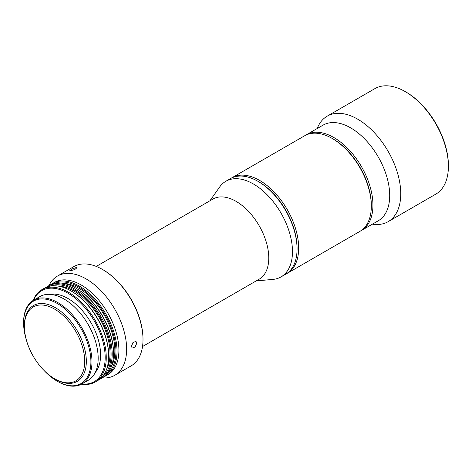<?xml version="1.0" encoding="UTF-8"?>
<svg xmlns="http://www.w3.org/2000/svg" width="472" height="472" viewBox="0 0 472 472"><rect width="100%" height="100%" fill="white"/><g stroke="black" fill="none" stroke-linecap="round" stroke-linejoin="round"><path stroke-width="0.71" d="M406.132 92.123L405.324 91.656L406.132 92.123A59.779 34.515 60 0 1 448.4 165.336L448.4 166.268A60.917 35.17 -120 0 0 405.324 91.656L405.324 91.656A60.917 35.17 -120 0 0 374.862 88.642L327.208 116.153A60.917 35.17 60 0 1 357.67 119.168A60.917 35.17 60 0 1 397.465 172.852A60.917 35.17 60 0 1 388.132 221.669A60.917 35.17 60 0 1 373.039 224.253L372.384 224.165M388.132 221.669L435.78 194.157A60.917 35.17 -120 0 0 448.4 166.268M371.317 205.639A54.068 31.217 -120 0 0 333.09 138.957L333.09 138.957A54.068 31.217 60 0 1 371.322 205.172L371.322 206.105A55.206 31.878 -120 0 0 332.282 138.491L332.282 138.491A55.206 31.878 -120 0 0 304.676 135.753L232.029 177.696A55.206 31.878 60 0 1 259.635 180.434A55.206 31.878 60 0 1 295.702 229.085A55.206 31.878 60 0 1 287.241 273.323A55.206 31.878 60 0 1 286.421 273.766M305.496 135.311A55.206 31.878 60 0 1 306.293 134.821A55.206 31.878 60 0 1 333.899 137.559A55.206 31.878 60 0 1 369.965 186.21A55.206 31.878 60 0 1 361.505 230.448A55.206 31.878 60 0 1 360.685 230.891M306.293 134.821L323.072 125.139A55.206 31.878 60 0 1 350.672 127.871A55.206 31.878 60 0 1 386.739 176.522A55.206 31.878 60 0 1 378.278 220.76L361.505 230.448M317.178 128.537L317.426 127.93A60.917 35.17 60 0 1 327.208 116.153M55.371 379.193L54.563 378.727A42.645 24.621 -120 0 0 84.718 361.316A42.645 24.621 -120 0 0 54.563 309.089A42.645 24.621 -120 0 0 24.408 326.5A42.645 24.621 -120 0 0 54.563 378.727L55.371 379.193A43.784 25.282 60 0 0 77.26 381.364A43.784 25.282 60 0 0 83.975 346.277A43.784 25.282 60 0 0 55.371 307.691A43.784 25.282 60 0 0 33.477 305.52A43.784 25.282 60 0 0 24.408 325.568L24.408 326.5M297.053 248.514A54.068 31.217 -120 0 0 258.827 181.832L258.827 181.832A54.068 31.217 60 0 1 297.059 248.048L297.059 248.98A55.206 31.878 -120 0 0 258.019 181.366L258.019 181.366A55.206 31.878 -120 0 0 230.413 178.628L225.84 181.272A55.206 31.878 60 0 1 253.44 184.009A55.206 31.878 60 0 1 289.507 232.661A55.206 31.878 60 0 1 281.046 276.899A55.206 31.878 60 0 1 273.011 279.389L256.16 280.934M258.827 181.832L258.019 181.366L258.827 181.832M281.046 276.899L285.625 274.256A55.206 31.878 -120 0 0 297.059 248.98M96.264 266.414L212.931 199.06A46.262 26.709 60 0 1 236.059 201.349A46.262 26.709 60 0 1 266.279 242.112A46.262 26.709 60 0 1 259.187 279.182L142.52 346.542M209.898 200.806L219.663 186.989A55.206 31.878 60 0 1 225.84 181.272M333.09 138.957L332.282 138.491L333.09 138.957M287.241 273.323L359.888 231.38A55.206 31.878 -120 0 0 371.322 206.105M231.233 178.186A55.206 31.878 60 0 1 232.029 177.696M76.033 267.6L76.906 267.819L74.765 269.541L70.647 270.71L69.809 270.568L71.998 268.975L76.033 267.6M136.809 343.209L135.075 346.997L132.172 348.035L131.428 346.318L133.01 342.442L135.977 341.439L136.809 343.209M44.038 370.461A47.595 27.476 -120 0 0 57.254 381.217A47.595 27.476 -120 0 0 90.907 361.782A47.595 27.476 -120 0 0 57.254 303.496A47.595 27.476 -120 0 0 23.6 322.925A47.595 27.476 -120 0 0 26.302 339.746M57.791 381.523L57.254 381.217L57.791 381.523A48.356 27.919 60 0 0 81.969 383.919L88.164 380.343A48.356 27.919 60 0 0 95.574 341.598A48.356 27.919 60 0 0 63.986 298.988A48.356 27.919 60 0 0 39.807 296.593L33.612 300.168A48.356 27.919 60 0 1 57.791 302.564A48.356 27.919 60 0 1 89.379 345.174A48.356 27.919 60 0 1 81.969 383.919M103.026 269.766L102.483 269.453L103.026 269.766A56.54 32.645 60 0 1 143.004 339.014L143.004 339.633A57.301 33.081 -120 0 0 102.483 269.453L102.483 269.453A57.301 33.081 -120 0 0 73.833 266.615L57.46 276.067A57.301 33.081 60 0 1 86.11 278.905A57.301 33.081 60 0 1 123.546 329.403A57.301 33.081 60 0 1 114.761 375.317A57.301 33.081 60 0 1 102.247 377.924M114.761 375.317L131.133 365.865A57.301 33.081 -120 0 0 143.004 339.633M71.526 291.212L70.983 290.905L71.526 291.212A52.545 30.338 60 0 1 108.678 355.563L108.678 356.189A53.306 30.774 -120 0 0 70.983 290.905L70.983 290.905A53.306 30.774 -120 0 0 44.333 288.262L41.908 289.66A53.306 30.774 60 0 1 68.564 292.304A53.306 30.774 60 0 1 103.386 339.274A53.306 30.774 60 0 1 95.214 381.99A53.306 30.774 60 0 1 81.508 384.178M95.214 381.99L97.639 380.591A53.306 30.774 -120 0 0 108.678 356.189M102.07 376.992A52.545 30.338 -120 0 0 107.728 334.365A52.545 30.338 -120 0 0 73.945 289.814A52.545 30.338 -120 0 0 49.666 286.227M46.138 287.354A53.306 30.774 60 0 1 47.831 286.244A53.306 30.774 60 0 1 74.487 288.882A53.306 30.774 60 0 1 109.309 335.857A53.306 30.774 60 0 1 101.138 378.568A53.306 30.774 60 0 1 99.326 379.482M76.37 288.416L75.833 288.103L76.37 288.416A52.545 30.338 60 0 1 113.522 352.767L113.522 353.392A53.306 30.774 -120 0 0 75.833 288.103L75.833 288.103A53.306 30.774 -120 0 0 49.176 285.466L47.831 286.244M101.138 378.568L102.483 377.795A53.306 30.774 -120 0 0 113.522 353.392M81.921 383.948A52.545 30.338 -120 0 0 104.495 349.02A52.545 30.338 -120 0 0 68.021 293.236A52.545 30.338 -120 0 0 33.565 300.192M106.914 374.19A52.545 30.338 -120 0 0 112.572 331.568A52.545 30.338 -120 0 0 78.794 287.017A52.545 30.338 -120 0 0 54.51 283.43M50.988 284.557A53.306 30.774 60 0 1 52.681 283.442A53.306 30.774 60 0 1 79.331 286.085A53.306 30.774 60 0 1 114.153 333.055A53.306 30.774 60 0 1 105.982 375.771A53.306 30.774 60 0 1 104.176 376.68M58.498 286.15A51.023 29.459 60 0 1 73.945 291.059A51.023 29.459 60 0 1 106.548 369.375M63.348 283.353A51.023 29.459 60 0 1 78.794 288.262A51.023 29.459 60 0 1 111.398 366.579M52.681 283.442L54.563 282.356A53.306 30.774 60 0 1 81.213 284.994A53.306 30.774 60 0 1 116.041 331.969A53.306 30.774 60 0 1 107.87 374.685L105.982 375.771M50.12 294.375A46.073 26.597 60 0 1 68.021 298.522A46.073 26.597 60 0 1 96.695 334.837A46.073 26.597 60 0 1 95.238 372.52M23.6 322.925L23.6 322.305A48.356 27.919 60 0 1 33.612 300.168M48.946 285.601A57.301 33.081 60 0 1 57.46 276.067M33.164 300.44A53.306 30.774 60 0 1 41.908 289.66"/></g></svg>
